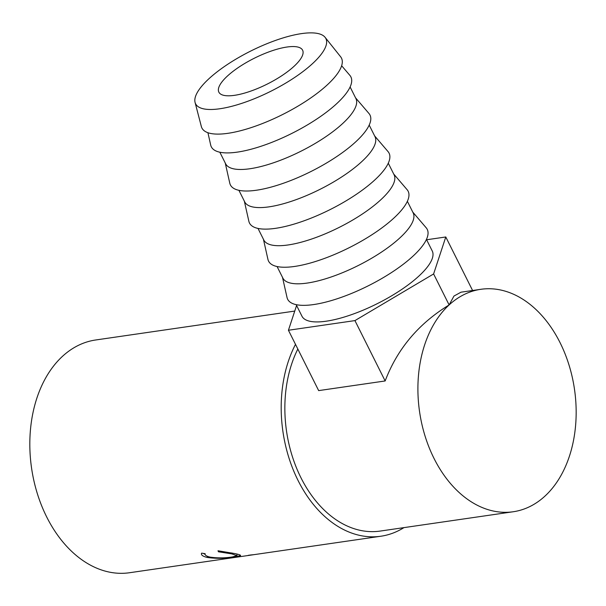 <?xml version="1.0" encoding="UTF-8"?>
<svg xmlns="http://www.w3.org/2000/svg" width="606" height="606" viewBox="0 0 606 606"><rect width="100%" height="100%" fill="white"/><g stroke="black" fill="none" stroke-linecap="round" stroke-linejoin="round"><path stroke-width="0.91" d="M234.492 95.331A46.829 14.446 153.4 0 1 218.857 92.15A46.829 14.446 153.4 0 1 239.378 66.834A46.829 14.446 153.4 0 1 286.971 47.026A46.829 14.446 153.4 0 1 302.606 50.207A46.829 14.446 153.4 0 1 282.085 75.523A46.829 14.446 153.4 0 1 234.492 95.331M301.553 33.61A72.849 22.475 153.4 0 1 325.074 37.307A72.849 22.475 153.4 0 1 295.796 76.697A72.849 22.475 153.4 0 1 219.91 108.747A72.849 22.475 153.4 0 1 195.071 102.406A72.849 22.475 153.4 0 1 229.409 63.183A72.849 22.475 153.4 0 1 301.553 33.61M325.074 37.307L340.625 56.775A78.053 24.081 153.4 0 1 309.257 98.975A78.053 24.081 153.4 0 1 227.954 133.312A78.053 24.081 153.4 0 1 201.344 126.518L195.071 102.406M341.64 65.751L349.867 75.364A78.053 24.081 153.4 0 1 318.991 117.549A78.053 24.081 153.4 0 1 237.37 152.114A78.053 24.081 153.4 0 1 210.691 145.061L207.919 132.714M350.116 86.969L355.911 98.551A72.849 22.475 153.4 0 1 323.99 137.933A72.849 22.475 153.4 0 1 249.952 168.741A72.849 22.475 153.4 0 1 225.637 163.787L219.834 152.204M355.525 97.786L368.956 113.481A78.053 24.081 153.4 0 1 338.08 155.666A78.053 24.081 153.4 0 1 256.452 190.223A78.053 24.081 153.4 0 1 229.78 183.171L225.25 163.022M369.198 125.078L375 136.661A72.849 22.475 153.4 0 1 343.072 176.043A72.849 22.475 153.4 0 1 269.041 206.851A72.849 22.475 153.4 0 1 244.718 201.904L238.923 190.322M374.614 135.895L388.037 151.591A78.053 24.081 153.4 0 1 357.161 193.776A78.053 24.081 153.4 0 1 275.533 228.333A78.053 24.081 153.4 0 1 248.861 221.281L244.332 201.131M388.279 163.188L394.082 174.77A72.849 22.475 153.4 0 1 362.153 214.153A72.849 22.475 153.4 0 1 288.123 244.96A72.849 22.475 153.4 0 1 263.807 240.014L258.005 228.432M393.695 174.005L407.118 189.701A78.053 24.081 153.4 0 1 376.25 231.886A78.053 24.081 153.4 0 1 294.622 266.443A78.053 24.081 153.4 0 1 267.943 259.391L263.421 239.241M407.368 201.306L413.163 212.888A72.849 22.475 153.4 0 1 381.242 252.263A72.849 22.475 153.4 0 1 307.204 283.07A72.849 22.475 153.4 0 1 282.888 278.124L277.086 266.542M412.784 212.115L426.207 227.811A78.053 24.081 153.4 0 1 395.332 269.996A78.053 24.081 153.4 0 1 313.703 304.553A78.053 24.081 153.4 0 1 287.032 297.508L282.502 277.351M426.45 239.415L432.252 250.998A72.849 22.475 153.4 0 1 400.324 290.372A72.849 22.475 153.4 0 1 326.293 321.188A72.849 22.475 153.4 0 1 301.977 316.234L296.175 304.651M230.636 558.035A117.602 81.878 -98.3 0 1 229.31 558.24A117.602 81.878 -98.3 0 1 225.015 558.702L227.667 558.315A117.602 81.878 -98.3 0 0 231.969 557.861L239.931 556.702A117.602 81.878 -98.3 0 1 235.628 557.156L238.287 556.778A117.602 81.878 -98.3 0 0 242.582 556.316L252.535 554.869A117.602 81.878 -98.3 0 1 248.24 555.331L250.892 554.944A117.602 81.878 -98.3 0 0 255.187 554.482L380.863 536.234A117.602 81.878 -98.3 0 1 298.069 480.505A117.602 81.878 -98.3 0 1 295.501 344.352M241.249 556.49A117.602 81.878 -98.3 0 1 239.931 556.702M253.861 554.664A117.602 81.878 -98.3 0 1 252.535 554.869M205.176 553.71C204.684 555.088 206.328 556.225 210.123 557.119C217.471 558.194 224.909 558.134 232.431 556.929L236.976 555.657L231.856 553.899L218.448 551.778L218.001 550.771L234.492 553.513C238.809 554.376 240.824 555.066 240.537 555.581L234.545 556.975C225.379 558.55 216.312 558.709 207.32 557.467C202.684 556.346 200.791 554.907 201.639 553.142L205.176 553.71L205.07 554.104L205.116 553.702M201.389 553.763L201.639 553.142M403.952 527.621A117.602 81.878 -98.3 0 1 380.863 536.234M229.31 558.24L129.51 572.738A117.602 81.878 -98.3 0 1 46.715 517.001A117.602 81.878 -98.3 0 1 95.71 339.981L294.751 311.075M560.012 342.564A112.398 78.257 -98.3 0 1 513.184 511.759A112.398 78.257 -98.3 0 1 434.055 458.492A112.398 78.257 -98.3 0 1 480.876 289.297A112.398 78.257 -98.3 0 1 560.012 342.564M513.184 511.759L380.113 531.083A112.398 78.257 -98.3 0 1 300.985 477.816A112.398 78.257 -98.3 0 1 297.841 349.033M480.876 289.297L461.03 292.183L453.962 296.054L449.122 304.939C418.594 323.634 397.271 348.98 385.158 380.962L318.665 390.612L288.433 330.255L296.592 305.485M231.856 553.899L231.893 552.945M218.448 551.778L218.561 550.824M234.545 556.975L234.514 556.588M207.32 557.467L207.366 556.293M205.063 554.255L203.184 553.399M472.589 290.501L445.789 236.976L433.608 273.957L354.934 320.597L288.433 330.255M449.122 304.939L433.608 273.957M385.158 380.962L354.934 320.597M426.624 239.764L445.789 236.976M236.923 554.066L236.976 555.657"/></g></svg>
